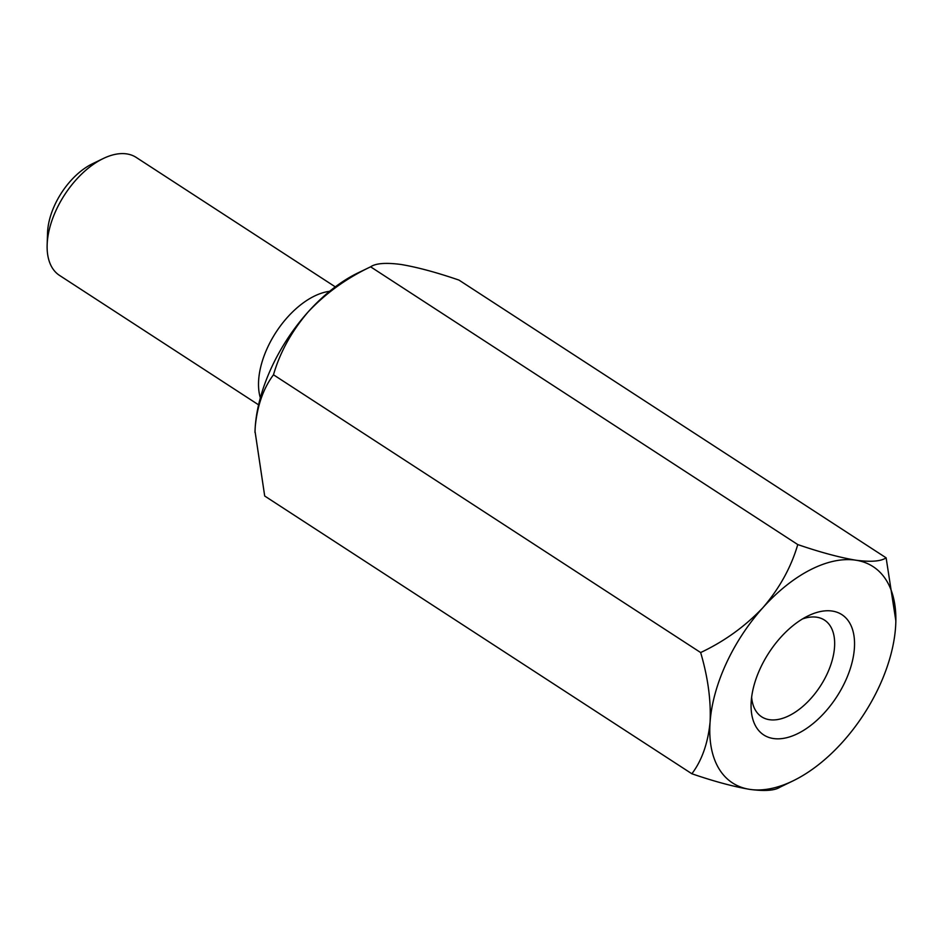 <?xml version="1.0" encoding="UTF-8"?>
<svg xmlns="http://www.w3.org/2000/svg" width="943" height="943" viewBox="0 0 943 943"><rect width="100%" height="100%" fill="white"/><g stroke="black" fill="none" stroke-linecap="round" stroke-linejoin="round"><path stroke-width="1.41" d="M700.649 652.544C724.401 641.346 745.194 626.352 763.028 607.54A128.991 72.694 -57 0 0 710.079 722.138C707.945 743.308 701.875 760.518 691.867 773.767C714.346 781.476 733.678 786.674 749.862 789.385A128.991 72.694 -57 0 1 710.079 722.138C711.093 700.508 707.945 677.31 700.649 652.544L273.482 374.784C279.965 352.364 291.54 331.382 308.231 311.815C325.806 293.202 346.6 278.197 370.611 266.822L357.857 272.963A128.991 72.694 123 0 0 308.231 311.815A128.991 72.694 123 0 0 255.27 426.413C257.345 405.466 263.415 388.257 273.482 374.784M886.125 557.832L458.958 280.083C436.456 272.374 417.124 267.164 400.964 264.464C385.887 262.484 375.774 263.262 370.611 266.822L797.766 544.571C820.245 552.268 839.576 557.478 855.772 560.189C870.813 562.169 880.927 561.38 886.125 557.832L895.85 620.907M780.215 787.028C775.028 790.588 764.903 791.366 749.862 789.385A128.991 72.694 -57 0 0 792.969 780.898A128.991 72.694 -57 0 0 842.606 742.035A128.991 72.694 -57 0 0 895.555 627.437A128.991 72.694 -57 0 0 895.803 622.745A128.991 72.694 -57 0 0 855.772 560.189A128.991 72.694 -57 0 0 763.028 607.54C779.555 588.232 791.142 567.25 797.766 544.571M691.867 773.767L264.7 496.018L255.023 431.222L255.27 426.413A128.991 72.694 -57 0 0 255.023 431.104L255.023 431.222M335.295 286.861L136.228 157.434A70.36 39.653 123 0 0 103.235 158.542L92.426 163.776A56.285 31.72 123 0 0 54.741 205.067A56.285 31.72 123 0 0 47.551 232.791L47.15 244.803A70.36 39.653 123 0 0 59.515 275.403L258.582 404.842M103.235 158.542A70.36 39.653 123 0 0 56.132 210.148A70.36 39.653 123 0 0 47.15 244.803M329.602 291.316A70.36 39.653 123 0 0 267.529 347.602A70.36 39.653 123 0 0 260.339 397.84M845.376 681.176A71.739 40.431 -57 0 1 786.486 737.756A71.739 40.431 -57 0 1 751.1 703.737A71.739 40.431 -57 0 1 808.292 615.779A71.739 40.431 -57 0 1 845.376 681.176M254.987 432.472A128.991 72.694 -57 0 1 255.023 431.104M751.63 697.219A57.676 32.498 123 0 0 761.626 716.798A57.676 32.498 123 0 0 769.394 719.686A57.676 32.498 123 0 0 827.282 673.585A57.676 32.498 123 0 0 824.512 620.105A57.676 32.498 123 0 0 802.552 618.903M792.969 780.898L779.177 787.57"/></g></svg>
